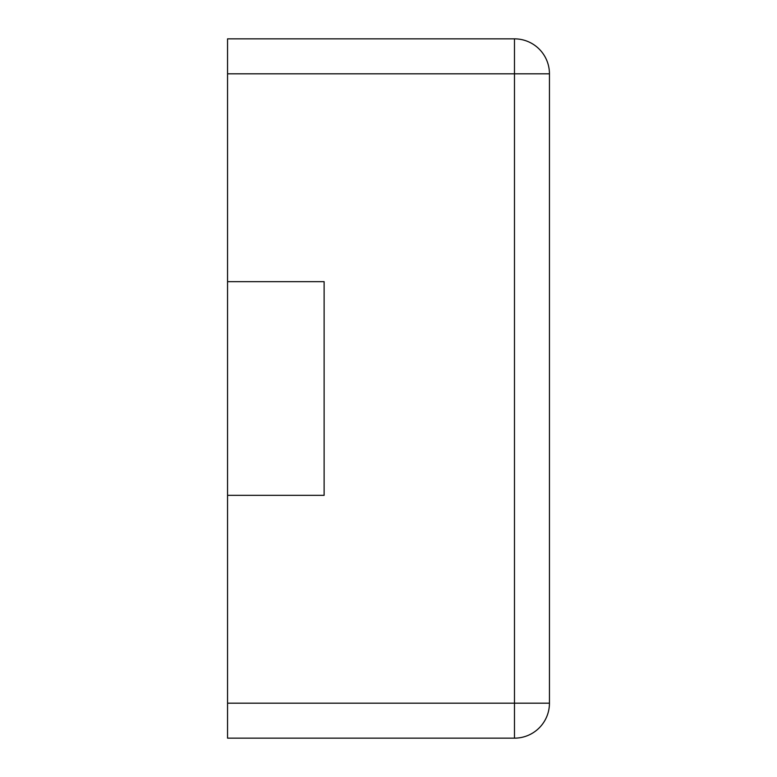 <?xml version="1.0" encoding="UTF-8"?>
<svg xmlns="http://www.w3.org/2000/svg" width="777" height="777" viewBox="0 0 777 777"><rect width="100%" height="100%" fill="white"/><g stroke="black" fill="none" stroke-linecap="round" stroke-linejoin="round"><path stroke-width="1.17" d="M227.554 73.815L227.554 38.85L514.481 38.85A34.965 34.965 0 0 1 549.446 73.815L549.446 703.185A34.965 34.965 0 0 1 514.481 738.15L514.481 38.85A34.965 34.965 0 0 1 549.446 73.815L227.554 73.815L227.554 281.662L324.116 281.662L324.116 495.337L227.554 495.337L227.554 738.15L514.481 738.15A34.965 34.965 0 0 0 549.446 703.185L227.554 703.185M227.554 281.662L227.554 495.337"/></g></svg>
